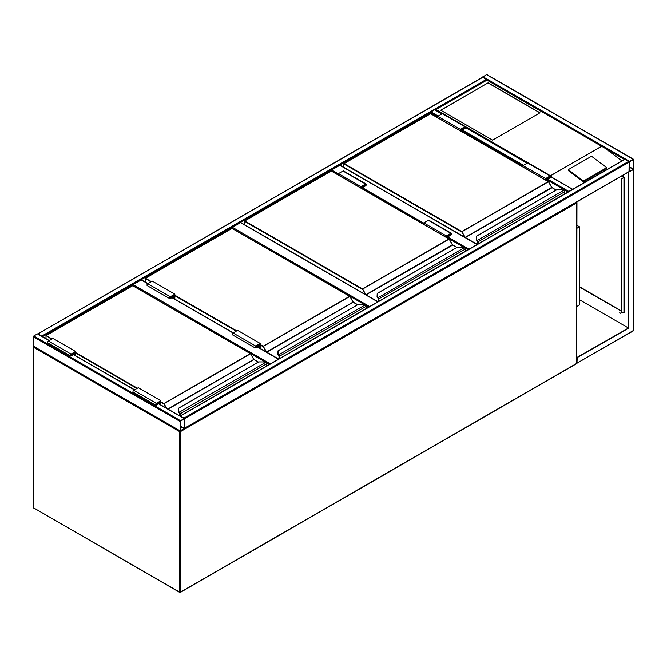 <?xml version="1.0" encoding="UTF-8"?>
<svg xmlns="http://www.w3.org/2000/svg" width="667" height="667" viewBox="0 0 667 667"><rect width="100%" height="100%" fill="white"/><g stroke="black" fill="none" stroke-linecap="round" stroke-linejoin="round"><path stroke-width="1" d="M576.963 225.338L579.49 226.788L576.963 228.247M579.49 226.788L579.49 304.969L576.963 306.42M338.461 174.929L331.241 170.96M331.241 170.76L331.691 169.977L338.461 173.887M477.072 244.531L339.82 165.291L331.691 169.977M339.82 165.291L340.27 165.549M364.732 304.752L231.949 228.297M231.949 228.089L232.399 227.314L369.643 306.553M377.772 301.859L240.52 222.62L232.399 227.314M240.52 222.62L240.97 222.878M265.433 362.081L132.65 285.626M132.65 285.418L133.1 284.642L270.352 363.882M174.846 299.149L174.846 294.147L152.284 281.124L147.766 283.725L141.221 279.948L133.1 284.642M141.221 279.948L141.671 280.207M180.49 420.669L180.04 421.444L180.173 431.124L184.551 428.222L184.417 418.551L180.49 420.669L33.8 335.976L37.41 333.892L37.861 334.15M33.8 346.398L33.35 346.14L33.8 335.976M184.275 419.001L180.323 421.286L180.373 430.774L184.275 428.389L184.1 418.909M482.449 77.472L482.9 77.214L486.935 79.882L435.318 109.68M482.9 77.214L37.902 333.959M38.311 333.892L42.338 336.518M482.491 77.23L486.51 74.604L486.96 74.871M633.65 159.555L633.2 159.296L629.59 161.381L629.139 162.164L629.273 171.836L633.65 168.934L633.65 159.555M629.59 161.706L629.465 171.494L633.367 169.101L633.317 159.613L629.59 161.706M624.62 159.555L625.071 159.296L628.689 161.381L629.139 162.164L629.006 171.836L184.509 428.464M184.417 428.514L184.551 418.843L184.1 418.059L628.689 161.381M180.082 416.041L184.1 418.059M430.54 113.632L430.99 111.873L434.601 109.788L435.96 109.521L435.051 110.047M572.678 189.336L550.85 176.897M568.242 191.888L572.269 189.261M488.086 82.816L440.695 110.18L492.596 140.145L539.995 112.781L488.086 82.816L440.804 110.238M606.311 167.675A0.959 0.625 -172 0 0 606.036 167.159L592.204 156.77A0.959 0.625 8 0 0 590.854 156.662L568.959 169.293A0.959 0.625 8 0 0 568.684 169.668L568.576 170.452A0.959 0.625 8 0 0 568.843 170.977L582.683 181.366A0.959 0.625 8 0 0 584.025 181.474L605.919 168.834A0.959 0.625 -172 0 0 606.195 168.468L606.311 167.675A0.959 0.625 -172 0 1 606.028 168.051L605.919 168.834M624.437 159.446L486.96 80.082L435.96 109.521L550.583 175.846M550.934 176.321L552.134 177.422M605.061 148.266L621.911 160.905M568.684 169.668A0.959 0.625 8 0 0 568.959 170.193L582.791 180.574A0.959 0.625 8 0 0 584.142 180.69L606.028 168.051M539.878 112.848L488.086 82.95M619.76 312.439L620.235 313.265M619.885 312.481L620.143 313.373L619.885 312.481M632.75 331.024L633.2 330.765L633.2 169.718L628.456 172.194L628.456 328.031L576.963 357.454M628.689 172.328L628.689 328.156L579.49 299.758M628.689 328.156L576.963 357.712M577.23 357.862L576.963 362.923M629.173 171.786L628.456 172.194M579.49 286.727L621.235 310.83M623.72 312.264L624.395 312.656L624.137 311.722M621.877 175.955L624.395 177.405L624.395 312.915L623.495 312.389M621.235 311.089L579.49 286.985M624.17 312.523L623.945 311.614M623.72 177.28L624.395 177.405M624.112 177.505L622.369 178.322A1.592 0.925 120 0 0 621.235 180.273L621.235 312.131A1.592 0.925 120 0 0 621.569 312.865A1.592 0.925 120 0 0 621.686 312.915M621.235 180.273L621.461 312.264A1.592 0.925 -60 0 0 621.794 312.99A1.592 0.925 -60 0 0 622.594 312.915L624.112 311.964M623.72 177.539L622.369 178.322M621.461 180.407A1.592 0.925 -60 0 1 622.594 178.448M564.59 193.997L564.59 191.854A1.276 0.734 -120 0 0 564.032 190.57L563.673 190.303A2.876 1.659 0 0 0 561.914 189.953L556.603 189.895L476.672 236.101L476.672 239.17A2.876 1.659 0 0 0 477.272 240.187L477.364 240.912M476.672 236.652L476.672 236.101L476.672 236.652M564.032 190.57L561.914 189.895L556.428 189.945L476.513 236.085L476.355 239.436L477.022 240.587A3.193 1.843 180 0 1 476.355 239.436L476.355 239.436A3.193 1.843 0 0 0 477.022 240.587L563.673 190.303L564.174 190.629A0.959 0.55 60 0 1 564.59 191.596L564.174 190.629M477.597 240.47A1.276 0.734 60 0 1 478.156 241.762L477.705 241.762A0.959 0.55 -120 0 0 477.289 240.795L477.289 240.82A0.925 0.534 60 0 1 477.689 241.746L477.689 244.172L477.213 240.754M551.842 187.594L548.507 181.741L461.572 231.933L343.88 163.99L343.88 167.417M460.33 130.782L460.33 129.331L464.841 126.722A1.117 0.642 -60 0 1 465.399 126.672A1.117 0.642 -60 0 1 465.574 127.564A1.117 0.642 -60 0 1 464.841 128.548L461.914 130.24L461.914 131.699M460.33 129.331L437.76 116.3L442.279 113.69A1.117 0.642 -60 0 1 442.838 113.64L465.399 126.672M437.76 117.759L437.76 116.3M460.672 130.982L460.672 129.523L465.166 127.08L464.841 128.156L461.572 130.048L460.672 129.523M461.572 130.048L461.572 131.499M545.973 180.232L545.973 178.773L546.873 179.298L546.873 180.749M545.973 178.773L550.467 176.33L550.15 177.405L546.873 179.298M545.639 180.032L545.639 178.581L550.15 175.971A1.117 0.642 -60 0 1 550.709 175.921A1.117 0.642 -60 0 1 550.875 176.813A1.117 0.642 -60 0 1 550.15 177.797L547.215 179.49L547.215 180.949M523.07 167.008L523.07 165.549L545.639 178.581M523.07 165.549L527.58 162.948A1.117 0.642 -60 0 1 528.139 162.89L550.709 175.921M465.299 251.326L465.299 249.183A1.276 0.734 -120 0 0 464.732 247.899L464.374 247.632A2.876 1.659 0 0 0 462.623 247.282L457.304 247.224L377.372 293.43L377.372 296.498A2.876 1.659 0 0 0 377.972 297.515L378.064 298.241M377.372 293.98L377.372 293.43L377.372 293.98M464.732 247.899L462.623 247.224L457.128 247.274L377.214 293.413L377.055 296.765L377.722 297.916A3.193 1.843 180 0 1 377.055 296.765L377.055 296.765A3.193 1.843 0 0 0 377.722 297.916L464.374 247.632L464.874 247.957A0.959 0.55 60 0 1 465.299 248.924L464.874 247.957M378.389 299.074L378.389 301.501L378.406 299.091A0.959 0.55 -120 0 0 377.989 298.124L377.989 298.149A0.925 0.534 60 0 1 378.389 299.074L377.922 298.082M452.543 244.922L449.208 239.069L362.273 289.261L244.581 221.319L244.581 224.746M361.03 188.111L361.03 186.66L365.549 184.05A1.117 0.642 -60 0 1 366.108 184A1.117 0.642 -60 0 1 366.275 184.892A1.117 0.642 -60 0 1 365.549 185.876L362.615 187.569L362.615 189.028M361.03 186.66L338.461 173.628L342.98 171.027A1.117 0.642 -60 0 1 343.538 170.969L366.108 184M338.461 175.088L338.461 173.628M361.372 188.311L361.372 186.852L365.866 184.409L365.549 185.484L362.273 187.377L361.372 186.852M362.273 187.377L362.273 188.828M446.673 237.56L446.673 236.101L447.582 236.627L447.582 238.077M446.673 236.101L451.167 233.658L450.85 234.734L447.582 236.627M446.34 237.369L446.34 235.91L450.85 233.3A1.117 0.642 -60 0 1 451.409 233.25A1.117 0.642 -60 0 1 451.584 234.142A1.117 0.642 -60 0 1 450.85 235.126L447.916 236.818L447.916 238.277M423.77 224.337L423.77 222.878L446.34 235.91M423.77 222.878L428.281 220.277A1.117 0.642 -60 0 1 428.839 220.218L451.409 233.25M366 308.654L366 306.512A1.276 0.734 -120 0 0 365.441 305.228L365.082 304.961A2.876 1.659 0 0 0 363.323 304.611L358.004 304.552L278.081 350.759L278.081 353.827A2.876 1.659 0 0 0 278.681 354.844L278.689 355.453L278.681 354.844L365.082 304.961L365.574 305.286A0.959 0.55 60 0 1 366 306.253L365.574 305.286M278.081 351.309L278.081 350.759L278.081 351.309M279.114 358.821L279.114 356.42A0.959 0.55 -120 0 0 278.689 355.453L278.422 355.244A3.193 1.843 0 0 1 277.755 354.119L278.081 350.759M353.252 302.251L349.908 296.398L262.973 346.59L260.155 344.964M279.089 358.829L279.089 356.403A0.925 0.534 60 0 0 278.689 355.478L278.764 355.569M365.441 305.228L363.323 304.552L357.829 304.602L277.755 351.017M258.012 345.031L258.913 345.548L258.913 347.682M259.813 348.199L259.813 343.989L255.644 346.398L255.319 347.474L258.913 345.548M260.155 348.399L260.155 343.405L255.644 346.006A1.117 0.642 120 0 0 254.911 346.99A1.117 0.642 120 0 0 255.086 347.882A1.117 0.642 120 0 0 255.644 347.832L258.579 346.14L258.579 347.482M255.086 347.882L232.516 334.859A1.117 0.642 120 0 1 232.341 333.959A1.117 0.642 120 0 1 233.075 332.975L237.585 330.373L260.155 343.405M174.846 294.147L170.335 296.757A1.117 0.642 120 0 0 169.61 297.74A1.117 0.642 120 0 0 169.777 298.633A1.117 0.642 120 0 0 170.335 298.583L173.27 296.89L173.27 298.232M170.335 296.757L147.766 283.725A1.117 0.642 120 0 0 147.04 284.709A1.117 0.642 120 0 0 147.207 285.609L169.777 298.633M174.512 298.949L174.512 294.739L170.335 297.148L170.018 298.224L173.612 296.298L172.703 295.781M173.612 296.298L173.612 298.432M266.7 365.983L266.7 363.84A1.276 0.734 -120 0 0 266.141 362.556L265.783 362.289A2.876 1.659 0 0 0 264.024 361.948L258.704 361.889L178.781 408.087L178.781 411.155A2.876 1.659 0 0 0 179.381 412.173L179.398 412.781L179.381 412.173L265.783 362.289L266.283 362.615A0.959 0.55 60 0 1 266.7 363.582L266.283 362.615M178.781 408.638L178.781 408.087L178.781 408.638M179.123 412.548A3.193 1.843 180 0 1 178.464 411.422L178.781 408.087M179.123 412.573L178.464 411.447A3.193 1.843 0 0 0 179.123 412.573L179.473 412.898M179.706 412.456A1.276 0.734 60 0 1 180.265 413.748L179.815 413.748A0.959 0.55 -120 0 0 179.398 412.781A0.925 0.534 60 0 1 179.79 413.732L179.79 415.875L179.323 412.74M253.952 359.58L250.609 353.727L163.673 403.919L160.855 402.293M266.141 362.556L264.024 361.889L258.529 361.931L178.464 408.346M158.713 402.359L159.613 402.876L159.613 404.227M160.522 404.752L160.522 401.317L156.345 403.727L156.028 404.802L159.613 402.876M160.855 404.944L160.855 400.734L156.345 403.335A1.117 0.642 120 0 0 155.611 404.319A1.117 0.642 120 0 0 155.786 405.219A1.117 0.642 120 0 0 156.345 405.161L159.28 403.468L159.28 404.035M155.786 405.219L133.217 392.188A1.117 0.642 120 0 1 133.05 391.287A1.117 0.642 120 0 1 133.775 390.303L138.286 387.702L160.855 400.734M75.554 355.694L75.554 351.476L71.035 354.085A1.117 0.642 120 0 0 70.31 355.069A1.117 0.642 120 0 0 70.477 355.961A1.117 0.642 120 0 0 71.035 355.911L73.97 354.219L73.97 354.777M75.554 351.476L52.985 338.452L48.474 341.054A1.117 0.642 120 0 0 47.741 342.038A1.117 0.642 120 0 0 47.916 342.938L70.477 355.961M75.213 355.494L75.213 352.068L71.035 354.477L70.719 355.553L74.312 353.627L73.412 353.11M74.312 353.627L74.312 354.977M179.882 430.949L179.59 431.607L33.8 347.44L33.8 507.962L179.59 592.129L179.59 431.607L180.49 431.607L180.49 592.129L576.78 363.34L576.78 202.818L180.49 431.607L180.348 431.14M34.25 508.221L179.723 592.429A0.642 0.642 0 0 0 180.357 592.429L179.59 592.129L180.357 592.429L576.647 363.632A0.642 0.642 0 0 0 576.963 363.081L576.78 362.815M33.934 508.254L33.617 507.704A0.642 0.642 0 0 0 33.934 508.254M33.8 507.445L33.617 347.182L34.092 346.782M576.488 202.159L576.963 202.551L576.647 363.632M33.8 346.915L33.617 347.182A0.642 0.642 0 0 1 33.884 346.657L33.8 346.915M576.963 202.551L576.697 202.034A0.642 0.642 0 0 1 576.963 202.551M468.042 249.741L464.966 247.966M464.032 247.424L447.916 238.127M423.77 224.179L362.615 188.869M362.615 187.827L423.77 223.137M447.916 237.085L468.943 249.225M368.743 307.07L365.666 305.294M269.443 364.399L266.375 362.623M278.473 359.188L257.22 346.915M255.644 346.006L171.919 297.665M33.35 336.76L180.04 421.444M37.41 333.892L49.15 340.662M73.295 354.602L134.451 389.92M158.604 403.86L184.1 418.584M33.35 346.14L180.04 430.832M180.323 426.496L184.1 428.681M180.323 426.105L184.275 428.389M486.51 79.298L41.929 335.976M437.76 116.825L430.54 112.648L42.563 336.652M633.2 159.296L486.51 74.604M629.59 161.381L482.9 76.688M633.367 169.101L629.415 166.825M633.2 169.393L629.415 167.209M184.551 418.843L629.139 162.164M180.49 415.975L625.071 159.296M184.551 428.222L629.139 171.544M527.13 163.207L465.549 127.647M441.821 113.957L434.601 109.788M568.659 191.346L547.665 179.231M523.52 165.291L462.364 129.982M438.211 116.041L430.99 111.873M568.017 192.021L547.215 180.015M523.07 166.075L461.914 130.765M550.567 175.696L601.567 146.248M601.701 146.256L550.567 175.78M582.791 180.574L582.683 181.366M568.959 170.193L568.843 170.977M584.142 180.69L584.025 181.474M633.358 169.593L633.383 330.507L577.23 363.081M576.963 363.14L633.066 331.057A0.642 0.642 0 0 0 633.383 330.507L633.2 330.24M623.945 177.672L623.945 312.131M551.709 187.402L465.207 237.344L461.797 231.541L548.232 181.641L430.54 113.69L344.105 163.598L461.797 231.541L464.54 237.085M556.136 190.112L551.642 187.444L548.391 181.624L430.699 113.682L343.947 163.582L343.788 167.367M552.026 187.744L465.366 237.51L477.297 244.397M564.691 193.947L564.691 191.729L478.156 241.762L478.156 243.905M430.315 113.824L430.765 113.824M548.457 181.774L551.959 187.594L556.228 190.062M477.589 244.23L477.655 241.504M464.841 126.722L442.279 113.69M464.841 128.156L463.94 127.639M549.249 176.888L550.15 177.405M527.58 162.948L550.15 175.971M452.409 244.731L365.908 294.672L362.498 288.869L448.933 238.969L331.241 171.027L244.806 220.927L362.498 288.869L365.241 294.414M456.837 247.44L452.343 244.772L449.091 238.953L331.399 171.01L244.647 220.91L244.489 224.696M452.726 245.072L366.066 294.839L377.997 301.726M378.306 297.799A1.276 0.734 60 0 1 378.864 299.091L378.864 301.234M465.391 251.276L465.391 249.058L378.406 299.091M331.015 171.152L331.466 171.152M449.158 239.103L452.66 244.922L456.928 247.39M378.297 301.559L378.356 298.833M365.549 184.05L342.98 171.027M365.549 185.484L364.641 184.967M449.95 234.217L450.85 234.734M428.281 220.277L450.85 233.3M260.155 344.447L263.198 346.198L349.633 296.298L231.949 228.356L145.514 278.256L151.376 281.641M174.846 295.189L236.685 330.89M265.941 351.742L263.198 346.198L266.608 352.001L353.043 302.101L349.791 296.281L232.108 228.339L145.348 278.239L145.289 282.074M357.537 304.769L353.202 302.268L266.767 352.168L278.698 359.063M279.006 355.127A1.276 0.734 60 0 1 279.565 356.42L279.565 358.563M366.091 308.604L366.091 306.386L279.114 356.42M236.235 331.157L174.846 295.714M150.925 281.899L145.348 278.239L145.189 282.024M278.422 355.219A3.193 1.843 180 0 1 277.755 354.094L278.081 353.827M231.716 228.481L232.174 228.481M349.858 296.431L353.427 302.401M353.11 302.059L357.629 304.719M255.194 347.182L255.644 347.44M170.335 298.191L169.885 297.932M160.855 401.776L163.899 403.527L250.333 353.627L132.65 285.684L46.215 335.584L52.084 338.969M75.554 352.518L137.385 388.219M167.884 409.004L253.743 359.43L250.492 353.61L132.808 285.668L46.056 335.568L45.99 338.628M165.975 407.896L163.899 403.527L166.742 408.337M258.237 362.098L253.91 359.596L168.109 409.129M266.792 365.933L266.792 363.715L180.265 413.748L180.265 415.891M136.935 388.486L75.554 353.043M51.626 339.228L46.056 335.568L45.898 338.569M132.425 285.81L132.875 285.81M250.559 353.76L254.135 359.73M179.698 415.824L179.765 413.49M253.81 359.388L258.337 362.048M155.895 404.51L156.345 404.769M133.775 390.303L156.345 403.335M71.035 354.085L48.474 341.054M71.035 355.519L70.585 355.261M477.255 244.422L340.137 165.258M377.956 301.751L240.837 222.586M278.664 359.079L257.412 346.815M233.258 332.866L172.103 297.557M147.957 283.617L141.546 279.915M37.727 333.859L49.333 340.554M73.478 354.502L134.642 389.811M158.788 403.752L184.417 418.551M33.483 346.431L180.173 431.124M482.583 77.18L37.994 333.859M633.517 159.263L486.827 74.571M180.173 415.941L624.754 159.263M572.586 189.236L550.909 176.713M527.314 163.098L465.599 127.464M442.013 113.849L434.926 109.755M602.801 146.748L486.96 79.865M624.137 177.514L624.137 311.873M277.755 354.119L278.998 356.278L278.998 358.888"/></g></svg>
